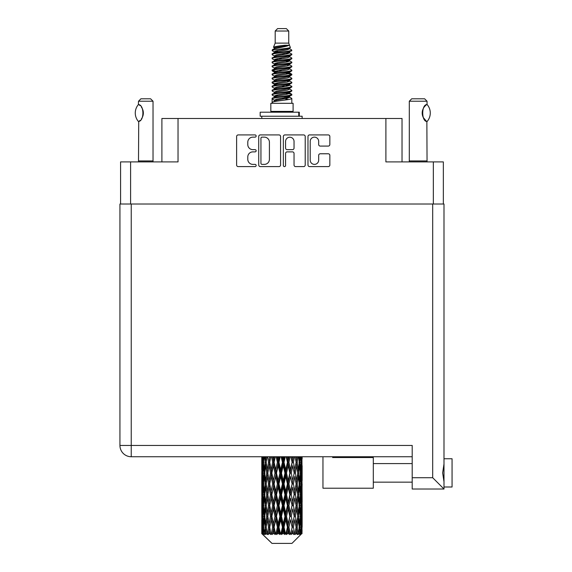 <?xml version="1.0" encoding="UTF-8"?>
<svg xmlns="http://www.w3.org/2000/svg" width="572" height="572" viewBox="0 0 572 572"><rect width="100%" height="100%" fill="white"/><g stroke="black" fill="none" stroke-linecap="round" stroke-linejoin="round"><path stroke-width="0.86" d="M310.203 160.153A4.24 4.24 0 0 0 314.436 164.386A4.24 4.24 0 0 0 318.675 160.153L318.675 155.355A1.587 1.587 0 0 1 320.263 153.775L328.257 153.775A1.587 1.587 0 0 1 329.844 155.355L329.844 165.022A1.587 1.587 0 0 1 328.257 166.602L309.566 166.602A1.587 1.587 0 0 1 307.986 165.022L307.986 136.508A1.587 1.587 0 0 1 309.566 134.92L328.257 134.92A1.587 1.587 0 0 1 329.844 136.508L329.844 144.509A1.587 1.587 0 0 1 328.257 146.089L320.263 146.089A1.587 1.587 0 0 1 318.675 144.509L318.675 141.377A4.24 4.24 0 0 0 314.436 137.144A4.24 4.24 0 0 0 310.203 141.377L310.203 160.153M284.463 166.602A1.108 1.108 0 0 0 285.571 165.494L285.571 153.46A1.587 1.587 0 0 1 287.151 151.873L292.456 151.873A1.587 1.587 0 0 1 294.044 153.46L294.044 165.022A1.587 1.587 0 0 0 295.631 166.602L303.625 166.602A1.587 1.587 0 0 0 305.212 165.022L305.212 136.508A1.587 1.587 0 0 0 303.625 134.92L284.935 134.92A1.587 1.587 0 0 0 283.354 136.508L283.354 165.494A1.108 1.108 0 0 0 284.463 166.602M120.585 161.897L120.585 204.018L120.585 161.897L130.595 161.897L130.595 204.018M280.58 165.022L280.58 136.508A1.587 1.587 0 0 0 278.993 134.92L260.303 134.92A1.587 1.587 0 0 0 258.723 136.508L258.723 165.022A1.587 1.587 0 0 0 260.303 166.602L278.993 166.602A1.587 1.587 0 0 0 280.58 165.022M252.86 137.144L255.033 137.144A1.108 1.108 0 0 0 256.149 136.036A1.108 1.108 0 0 0 255.033 134.92L238.209 134.92A1.587 1.587 0 0 0 236.622 136.508L236.622 165.022A1.587 1.587 0 0 0 238.209 166.602L255.033 166.602A1.108 1.108 0 0 0 256.149 165.494A1.108 1.108 0 0 0 255.033 164.386L252.86 164.386A5.069 5.069 0 0 1 247.79 159.316L247.79 156.942A5.069 5.069 0 0 1 252.86 151.873L255.033 151.873A1.108 1.108 0 0 0 256.149 150.765A1.108 1.108 0 0 0 255.033 149.657L252.86 149.657A5.069 5.069 0 0 1 247.79 144.587L247.79 142.214A5.069 5.069 0 0 1 252.86 137.144M402.03 161.897L402.03 118.49L161.897 118.49L161.897 161.897M178.035 118.49L178.035 161.897L130.595 161.897M443.343 161.897L443.343 204.018L443.343 161.897L385.893 161.897L385.893 118.49M262.048 137.144A1.108 1.108 0 0 0 260.939 138.252L260.939 163.277A1.108 1.108 0 0 0 262.048 164.386L264.343 164.386A5.069 5.069 0 0 0 269.412 159.316L269.412 142.214A5.069 5.069 0 0 0 264.343 137.144L262.048 137.144M294.044 141.456A4.24 4.24 0 0 0 289.804 137.223A4.24 4.24 0 0 0 285.571 141.456L285.571 148.069A1.587 1.587 0 0 0 287.151 149.657L292.456 149.657A1.587 1.587 0 0 0 294.044 148.069L294.044 141.456M275.189 31.024L288.746 31.024L286.322 28.6L277.606 28.6L275.189 31.024L275.189 43.122L273.473 47.269L274.889 48.255M288.746 31.024L288.746 43.122L275.189 43.122M293.1 103.317L270.828 103.317L270.828 111.39L293.1 111.39L293.1 103.317M273.495 111.39L273.495 112.198M290.44 111.39L290.44 112.198M288.989 45.252L276.548 47.755L272.394 49.864C272.279 48.477 286.307 46.975 288.989 45.252L284.77 45.252C278.543 45.96 274.774 46.632 273.473 47.269M272.394 49.864L272.372 50.808L274.889 52.295M288.746 43.122L290.29 47.533L287.38 48.763L276.548 50.779L274.303 51.787L274.624 52.152M290.462 47.269C291.291 48.441 271.779 49.514 272.122 50.529M291.534 49.864L291.813 50.529L291.062 50.529L291.534 49.864L289.31 48.398L289.625 48.763L287.38 49.771L274.624 52.431L272.122 54.054L272.372 54.848L274.624 56.192M287.394 93.136L291.813 94.401C292.421 95.746 271.514 97.09 272.122 98.434L272.122 98.942L274.303 100.2L274.303 101.029M289.046 92.635L289.625 93.143L287.38 94.151L276.548 96.167L272.122 98.434M291.813 94.401L291.563 95.188L287.38 97.176L276.548 99.192L274.303 100.2M291.813 94.909C292.421 96.253 271.514 97.597 272.122 98.942L272.122 103.317M291.813 98.434C292.421 99.778 271.514 101.13 272.122 102.474L276.548 100.2L287.38 98.184L289.625 97.176L289.31 96.811L291.813 98.434L291.813 103.317M291.062 50.529C287.637 51.702 271.521 52.881 272.122 54.054M272.122 54.562C271.514 53.217 292.421 51.873 291.813 50.529L287.38 52.796L276.548 54.812L274.303 55.82L274.303 56.828M287.394 51.787L291.813 54.054C292.421 55.398 271.514 56.75 272.122 58.094L272.372 58.88L274.889 60.36M289.31 52.431L289.625 52.796L287.38 53.804L276.548 55.82L272.122 58.094M291.813 54.054L291.563 54.848L289.31 56.192L276.548 58.844L274.303 59.86L274.624 60.224M291.813 54.562C292.421 55.906 271.514 57.25 272.122 58.594M289.31 56.464L291.813 58.094C292.421 59.438 271.514 60.782 272.122 62.126L272.372 62.913L274.889 64.393M289.625 55.82L289.625 56.828L287.38 57.836L276.548 59.86L272.122 62.126M291.813 58.094L291.563 58.88L289.31 60.224L276.548 62.884L274.303 63.892L274.624 64.257M291.813 58.594C292.421 59.938 271.514 61.283 272.122 62.627M289.625 59.86L289.625 60.868L291.813 62.126C292.421 63.471 271.514 64.815 272.122 66.159L272.372 66.945L274.624 68.29M289.625 60.868L287.38 61.876L276.548 63.892L272.122 66.159M291.813 62.126L291.563 62.913L289.31 64.257L276.548 66.917L274.303 67.925L274.303 68.933M291.813 62.627C292.421 63.971 271.514 65.322 272.122 66.667M289.046 64.393L291.813 66.159C292.421 67.503 271.514 68.847 272.122 70.192L272.372 70.985L274.889 72.465M289.31 64.536L289.625 64.901L287.38 65.909L276.548 67.925L272.122 70.192M291.813 66.159L291.563 66.945L289.31 68.29L276.548 70.949L274.303 71.958L274.624 72.329M291.813 66.667C292.421 68.011 271.514 69.355 272.122 70.699M289.31 68.569L291.813 70.192C292.421 71.536 271.514 72.887 272.122 74.231L272.372 75.018L274.889 76.498M289.625 67.925L289.625 68.933L287.38 69.941L276.548 71.958L272.122 74.231M291.813 70.192L291.563 70.985L289.31 72.329L276.548 74.989L274.303 75.997L274.624 76.362M291.813 70.699C292.421 72.043 271.514 73.388 272.122 74.732M289.046 72.465L291.813 74.231C292.421 75.576 271.514 76.92 272.122 78.264L272.372 79.05L274.624 80.395M289.31 72.601L289.625 72.966L287.38 73.974L276.548 75.997L272.122 78.264M291.813 74.231L291.563 75.018L289.31 76.362L276.548 79.022L274.303 80.03L274.303 81.038M291.813 74.732C292.421 76.076 271.514 77.42 272.122 78.772M289.31 76.634L291.813 78.264C292.421 79.608 271.514 80.952 272.122 82.296L272.372 83.083L276.541 84.063M289.625 75.997L289.625 77.005L287.38 78.014L276.548 80.03L272.122 82.296M291.813 78.264L291.563 79.05L289.31 80.395L276.548 83.054L274.303 84.063L274.889 84.57M291.813 78.772C292.421 80.116 271.514 81.46 272.122 82.804M289.046 80.53L291.813 82.296C292.421 83.641 271.514 84.985 272.122 86.329L272.372 87.123L274.624 88.467M289.31 80.673L289.625 81.038L287.38 82.046L276.548 84.063L272.122 86.329M291.813 82.296L291.563 83.083L289.31 84.427L276.548 87.087L274.303 88.095L274.303 89.103M291.813 82.804C292.421 84.148 271.514 85.493 272.122 86.837M287.394 84.063L291.813 86.329C292.421 87.68 271.514 89.025 272.122 90.369L272.372 91.155L274.624 92.5M289.31 84.706L289.625 85.071L287.38 86.079L276.548 88.095L272.122 90.369M291.813 86.329L291.563 87.123L289.31 88.467L276.548 91.127L274.303 92.135L274.303 93.143M291.813 86.837C292.421 88.181 271.514 89.525 272.122 90.869M289.31 88.739L291.813 90.369C292.421 91.713 271.514 93.057 272.122 94.401L272.372 95.188L274.889 96.668M289.625 88.095L289.625 89.103L287.38 90.111L276.548 92.135L272.122 94.401M291.813 90.369L291.563 91.155L289.31 92.5L276.548 95.159L274.303 96.167L274.624 96.532M291.813 90.869C292.421 92.214 271.514 93.565 272.122 94.909M275.375 51.094L277.928 51.494M274.567 51.451L276.541 51.787M286 53.089L288.553 53.489M275.375 59.166L277.928 59.567M287.394 60.861L289.368 61.197M274.567 59.524L276.541 59.86M286 61.154L288.553 61.554M275.375 63.199L277.928 63.599M287.394 64.901L289.368 65.229M274.567 63.556L276.541 63.892M272.315 70.449L277.928 71.672M287.394 72.966L289.368 73.302M274.567 71.629L276.541 71.965M286 73.259L291.613 74.482M287.394 81.038L289.368 81.367M275.375 83.369L277.928 83.769M287.394 85.071L289.368 85.407M286 85.364L288.553 85.764M286 93.429L288.553 93.829M275.375 95.474L277.928 95.874M283.919 96.668L289.368 97.505M274.567 95.831L276.541 96.167M286 97.469L288.553 97.869M302.08 530.323L301.952 533.719L301.687 527.177L301.98 519.748L302.002 533.719M302.138 508.937L302.138 523.809L302.123 505.562L301.98 512.984L301.687 505.562L301.98 498.119L302.123 505.562M302.123 483.933L301.98 491.369L301.687 483.933L301.98 476.49L302.138 502.18L302.066 494.737L301.179 494.737M302.138 465.679L302.138 480.551L301.916 456.742M302.138 456.742L302.138 458.93L302.13 456.742M291.949 543.4L301.673 533.719L291.949 543.4L271.986 543.4L261.876 533.719L261.955 530.551L262.055 533.719L263.027 534.527L262.376 533.719L262.069 527.177L262.426 519.748L262.934 527.177L262.376 533.719M268.504 483.933L267.26 491.369L266.123 483.933L267.26 476.49L268.504 483.933L269.619 483.933L269.105 487.315L270.499 494.737L269.105 502.18L267.81 494.737L269.619 483.933L267.81 473.123L269.105 465.679L270.499 473.123L269.105 480.551L268.275 475.825M268.504 505.562L267.26 512.984L266.123 505.562L267.26 498.119L268.504 505.562L269.619 505.562L268.275 513.663L269.105 508.937L270.499 516.366L269.105 523.809L267.81 516.366L269.619 505.562L268.275 497.44M261.79 469.748L261.79 456.742L261.854 469.977M262.026 456.742L261.955 458.93L261.897 456.742M262.169 459.809L261.955 458.93M261.869 462.305L262.755 462.305M261.812 473.123L261.955 465.679L262.248 473.123L261.955 480.551L261.812 473.123L261.812 494.737L261.955 487.315L262.248 494.737L261.955 502.18L261.812 494.737M262.541 456.742L262.934 462.305L262.426 469.748L262.319 456.742M263.406 456.742L263.213 458.93L263.027 456.742M263.656 460.875L263.213 458.93M262.934 462.305L263.957 462.305M262.77 471.192L262.426 469.748M262.169 464.793L261.955 465.679M262.248 473.123L263.206 473.123M261.869 483.933L262.755 483.933M262.169 481.438L261.955 480.551M262.069 483.933L262.426 476.49L262.934 483.933L262.426 491.369L262.069 483.933M262.641 473.123L263.213 465.679L263.921 473.123L263.213 480.551L262.641 473.123M264.5 456.742L265.193 462.305L264.285 469.748L263.513 462.305L264.085 456.742M265.951 456.742L265.644 458.93L265.351 456.742M265.193 462.305L266.302 462.305L265.644 458.93M264.8 472.157L264.285 469.748M263.656 463.728L263.213 465.679M263.921 473.123L264.993 473.123M263.656 482.503L263.213 480.551M262.77 475.053L262.426 476.49M262.934 483.933L263.957 483.933M262.169 486.429L261.955 487.315M262.248 494.737L263.206 494.737M262.77 492.814L262.426 491.369M261.854 497.883L261.812 516.366L261.955 508.937L262.248 516.366L261.955 523.809L261.812 516.366M261.869 505.562L262.755 505.562M262.169 503.067L261.955 502.18M262.641 494.737L263.213 487.315L263.921 494.737L263.213 502.18L262.641 494.737M263.513 483.933L264.285 476.49L265.193 483.933L264.285 491.369L263.513 483.933M264.686 473.123L265.644 465.679L266.731 473.123L265.644 480.551L264.686 473.123M267.56 456.742L268.504 462.305L267.26 469.748L266.123 462.305L266.967 456.742M269.105 458.93L269.619 462.305L269.105 458.93L269.505 456.742M268.504 462.305L269.619 462.305L269.105 465.679M266.731 473.123L267.846 473.123L267.26 469.748M266.302 462.305L265.644 465.679M265.193 483.933L266.302 483.933L265.644 480.551M264.8 474.088L264.285 476.49M264.8 493.772L264.285 491.369M263.656 485.363L263.213 487.315M263.921 494.737L264.993 494.737M262.069 505.562L262.426 498.119L262.934 505.562L262.426 512.984L262.069 505.562M262.77 496.668L262.426 498.119M262.934 505.562L263.957 505.562M263.656 504.132L263.213 502.18M262.169 508.05L261.955 508.937M262.248 516.366L263.206 516.366M262.77 514.435L262.426 512.984M261.854 519.519L261.876 533.719M261.869 527.177L262.755 527.177M262.169 524.696L261.955 523.809M263.513 505.562L264.285 498.119L265.193 505.562L264.285 512.984L263.513 505.562M264.686 494.737L265.644 487.315L266.731 494.737L265.644 502.18L264.686 494.737M271.528 456.742L272.665 462.305L271.157 469.748L269.727 462.305L270.792 456.742M273.845 456.742L273.38 458.93L272.915 456.742M272.665 462.305L273.723 462.305L272.601 456.742M276.147 456.742L277.413 462.305L275.733 469.748L274.102 462.305L273.723 462.305L273.373 458.93M269.727 462.305L270.613 456.742M270.499 473.123L271.586 473.123L269.619 462.305L268.275 470.42M271.836 473.123L273.373 465.679L274.982 473.123L273.373 480.551L271.157 469.748M269.727 483.933L269.105 480.551L269.619 483.933L271.586 473.123L271.157 476.49L272.665 483.933L271.157 491.369L269.727 483.933L271.157 476.49M267.846 473.123L267.26 476.49M266.731 494.737L267.846 494.737L267.26 491.369M266.302 483.933L265.644 487.315M265.193 505.562L266.302 505.562L265.644 502.18M264.8 495.709L264.285 498.119M262.641 516.366L263.213 508.937L263.921 516.366L263.213 523.809L262.641 516.366M263.656 506.992L263.213 508.937M263.921 516.366L264.993 516.366M264.8 515.401L264.285 512.984M262.77 518.296L262.426 519.748M262.934 527.177L263.957 527.177M263.656 525.754L263.213 523.809M301.251 533.719L301.952 533.719M262.169 529.672L261.955 530.551M264.686 516.366L265.644 508.937L266.731 516.366L265.644 523.809L264.686 516.366M274.102 462.305L275.318 456.742M278.693 456.742L278.185 458.93L277.685 456.742M262.484 533.719L263.42 534.527L262.948 533.719L263.213 530.551L263.492 533.719L264.636 534.527L263.513 527.177L264.285 519.748L265.193 527.177L264.393 533.719L265.387 534.527L265.644 530.551L266.094 533.719L267.324 534.527L266.123 527.177L267.26 519.748L268.504 527.177L267.403 533.719L268.397 534.527L269.105 530.551L269.684 533.719L270.935 534.527L269.727 527.177L271.157 519.748L272.665 527.177L271.335 533.719L272.258 534.527L273.373 530.551L274.052 533.719L275.246 534.527L275.532 533.719L274.102 527.177L275.733 519.748L277.413 527.177L275.933 533.719L276.726 534.527L277.463 533.719L278.185 530.551L278.914 533.719L279.973 534.527L280.487 533.719L278.964 527.177L280.702 519.748L282.439 527.177L280.909 533.719L281.531 534.527L282.489 533.719L283.233 530.551L283.969 533.719L284.827 534.527L285.535 533.719L284.019 527.177L285.743 519.748L287.444 527.177L285.95 533.719L286.358 534.527L287.487 533.719L288.202 530.551L288.903 533.719L289.496 534.527L290.361 533.719L288.946 527.177L290.555 519.748L292.099 527.177L290.912 534.527L292.142 533.719L292.771 530.551L293.701 534.527L294.659 533.719L293.436 527.177L294.823 519.748L296.117 527.177L294.902 534.527L296.153 533.719L296.668 530.551L297.161 534.527L298.162 533.719L297.204 527.177L298.284 519.748L299.249 527.177L298.076 534.527L299.27 533.719L299.642 530.551L299.671 534.527L300.643 533.719L300.007 527.177L300.722 519.748L301.294 527.177L300.8 533.719L300.243 534.527L301.308 533.719L301.501 530.551L301.673 533.719L301.308 533.719M262.055 533.719L271.986 543.4M299.985 533.719L299.27 533.719M297.168 533.719L296.153 533.719M293.393 533.719L292.142 533.719M290.748 533.719L290.361 533.719M288.903 533.719L287.487 533.719M285.95 533.719L285.535 533.719M283.969 533.719L282.489 533.719M280.909 533.719L280.487 533.719M278.914 533.719L277.463 533.719M275.933 533.719L275.532 533.719M274.052 533.719L272.715 533.719M271.335 533.719L270.978 533.719M269.684 533.719L268.547 533.719M266.094 533.719L265.222 533.719M263.492 533.719L262.948 533.719M277.413 462.305L278.335 462.305L277.113 456.742M281.138 456.742L282.439 462.305L280.702 469.748L278.964 462.305L278.335 462.305L278.185 458.93M274.982 473.123L275.983 473.123L273.723 462.305L273.373 465.679M276.49 473.123L278.185 465.679L279.908 473.123L278.185 480.551L276.49 473.123L275.983 473.123L275.733 469.748M272.665 483.933L273.723 483.933L271.586 473.123L274.875 456.742M274.102 483.933L275.733 476.49L277.413 483.933L275.733 491.369L274.102 483.933L273.723 483.933L273.373 480.551M270.499 494.737L271.586 494.737L269.619 483.933L268.275 492.042M271.836 494.737L273.373 487.315L274.982 494.737L273.373 502.18L271.157 491.369M269.727 505.562L271.157 498.119L272.665 505.562L271.157 512.984L269.105 502.18M267.846 494.737L267.26 498.119M266.731 516.366L267.846 516.366L267.26 512.984M266.302 505.562L265.644 508.937M264.8 517.338L264.285 519.748M265.193 527.177L266.302 527.177L265.644 523.809M263.656 528.607L263.213 530.551M278.964 462.305L280.266 456.742M283.748 456.742L283.233 458.93L282.718 456.742M282.439 462.305L283.183 462.305L281.932 456.742M286.172 456.742L287.444 462.305L285.743 469.748L284.019 462.305L283.183 462.305L283.233 458.93M279.908 473.123L280.752 473.123L278.335 462.305L278.185 465.679M281.488 473.123L283.233 465.679L284.963 473.123L283.233 480.551L281.488 473.123L280.752 473.123L280.702 469.748M277.413 483.933L278.335 483.933L275.983 473.123L275.733 476.49M278.964 483.933L280.702 476.49L282.439 483.933L280.702 491.369L278.964 483.933L278.335 483.933L278.185 480.551M274.982 494.737L275.983 494.737L273.723 483.933L273.373 487.315M276.49 494.737L278.185 487.315L279.908 494.737L278.185 502.18L276.49 494.737L275.983 494.737L275.733 491.369M272.665 505.562L273.723 505.562L271.586 494.737L271.157 498.119M274.102 505.562L275.733 498.119L277.413 505.562L275.733 512.984L274.102 505.562L273.723 505.562L273.373 502.18M270.499 516.366L271.586 516.366L269.619 505.562L279.572 456.742M271.836 516.366L273.373 508.937L274.982 516.366L273.373 523.809L271.157 512.984M268.504 527.177L269.619 527.177L268.275 519.076M269.727 527.177L269.105 523.809M267.846 516.366L267.26 519.748M266.302 527.177L265.644 530.551M284.019 462.305L285.314 456.742M288.688 456.742L288.202 458.93L287.709 456.742M287.444 462.305L287.952 462.305L286.744 456.742M290.948 456.742L292.099 462.305L290.555 469.748L288.946 462.305L287.952 462.305L288.202 458.93M284.963 473.123L285.592 473.123L283.183 462.305L283.233 465.679M286.522 473.123L288.202 465.679L289.832 473.123L288.202 480.551L286.522 473.123L285.592 473.123L285.743 469.748M282.439 483.933L283.183 483.933L280.752 473.123L280.702 476.49M284.019 483.933L285.743 476.49L287.444 483.933L285.743 491.369L284.019 483.933L283.183 483.933L283.233 480.551M279.908 494.737L280.752 494.737L278.335 483.933L278.185 487.315M281.488 494.737L283.233 487.315L284.963 494.737L283.233 502.18L281.488 494.737L280.752 494.737L280.702 491.369M277.413 505.562L278.335 505.562L275.983 494.737L275.733 498.119M278.964 505.562L280.702 498.119L282.439 505.562L280.702 512.984L278.964 505.562L278.335 505.562L278.185 502.18M274.982 516.366L275.983 516.366L273.723 505.562L273.373 508.937M276.49 516.366L278.185 508.937L279.908 516.366L278.185 523.809L276.49 516.366L275.983 516.366L275.733 512.984M272.665 527.177L273.723 527.177L271.586 516.366L271.157 519.748M274.102 527.177L273.723 527.177L273.373 523.809M270.935 534.527L269.619 527.177L269.105 530.551M288.946 462.305L290.154 456.742M293.207 456.742L292.778 458.93L292.335 456.742M292.099 462.305L291.262 456.742M295.195 456.742L296.117 462.305L294.823 469.748L293.436 462.305L292.342 462.305L292.771 458.93M289.832 473.123L290.211 473.123L287.952 462.305L288.202 465.679M291.262 473.123L292.771 465.679L294.201 473.123L292.771 480.551L291.262 473.123L290.211 473.123L290.555 469.748M287.444 483.933L287.952 483.933L285.592 473.123L285.743 476.49M288.946 483.933L290.555 476.49L292.099 483.933L290.555 491.369L288.946 483.933L287.952 483.933L288.202 480.551M284.963 494.737L285.592 494.737L283.183 483.933L283.233 487.315M286.522 494.737L288.202 487.315L289.832 494.737L288.202 502.18L286.522 494.737L285.592 494.737L285.743 491.369M282.439 505.562L283.183 505.562L280.752 494.737L280.702 498.119M284.019 505.562L285.743 498.119L287.444 505.562L285.743 512.984L284.019 505.562L283.183 505.562L283.233 502.18M279.908 516.366L280.752 516.366L278.335 505.562L278.185 508.937M281.488 516.366L283.233 508.937L284.963 516.366L283.233 523.809L281.488 516.366L280.752 516.366L280.702 512.984M277.413 527.177L278.335 527.177L275.983 516.366L275.733 519.748M278.964 527.177L278.335 527.177L278.185 523.809M275.246 534.527L273.723 527.177L273.373 530.551M293.436 462.305L294.487 456.742M297.018 456.742L296.668 458.93L296.31 456.742M298.541 456.742L299.249 462.305L298.284 469.748L297.204 462.305L296.082 462.305L296.668 458.93M294.201 473.123L292.771 465.679M295.424 473.123L296.668 465.679L297.805 473.123L296.668 480.551L295.424 473.123L294.308 473.123L294.823 469.748M292.099 483.933L290.555 476.49M293.436 483.933L294.823 476.49L296.117 483.933L294.823 491.369L293.436 483.933L292.342 483.933L292.771 480.551M289.832 494.737L290.211 494.737L287.952 483.933L288.202 487.315M291.262 494.737L292.771 487.315L294.201 494.737L292.771 502.18L291.262 494.737L290.211 494.737L290.555 491.369M287.444 505.562L287.952 505.562L285.592 494.737L285.743 498.119M288.946 505.562L290.555 498.119L292.099 505.562L290.555 512.984L288.946 505.562L287.952 505.562L288.202 502.18M284.963 516.366L285.592 516.366L283.183 505.562L283.233 508.937M286.522 516.366L288.202 508.937L289.832 516.366L288.202 523.809L286.522 516.366L285.592 516.366L285.743 512.984M282.439 527.177L283.183 527.177L280.752 516.366L280.702 519.748M284.019 527.177L283.183 527.177L283.233 523.809M279.973 534.527L278.335 527.177L278.185 530.551M297.204 462.305L298.026 456.742M299.885 456.742L299.642 458.93L299.392 456.742M299.127 461.332L299.642 458.93M298.741 473.123L299.642 465.679L300.414 473.123L299.642 480.551L298.741 473.123L297.633 473.123L298.284 469.748M296.082 462.305L296.668 465.679M295.66 481.224L294.823 476.49M297.204 483.933L298.284 476.49L299.249 483.933L298.284 491.369L297.204 483.933L296.082 483.933L296.668 480.551M294.201 494.737L292.771 487.315M295.424 494.737L296.668 487.315L297.805 494.737L296.668 502.18L295.424 494.737L294.308 494.737L294.823 491.369M292.099 505.562L290.555 498.119M293.436 505.562L294.823 498.119L296.117 505.562L294.823 512.984L293.436 505.562L292.342 505.562L292.771 502.18M289.832 516.366L290.211 516.366L287.952 505.562L288.202 508.937M291.262 516.366L292.771 508.937L294.201 516.366L292.771 523.809L291.262 516.366L290.211 516.366L290.555 512.984M287.444 527.177L287.952 527.177L285.592 516.366L285.743 519.748M288.946 527.177L287.952 527.177L288.202 523.809M284.827 534.527L283.183 527.177L283.233 530.551M300.879 456.742L301.294 462.305L300.722 469.748L300.007 462.305L300.557 456.742M301.623 456.742L301.501 458.93L301.373 456.742M301.158 460.374L301.501 458.93M300.007 462.305L298.934 462.305M300.279 471.693L300.722 469.748M299.127 463.27L299.642 465.679M299.127 482.961L299.642 480.551M297.633 473.123L298.284 476.49M298.741 494.737L299.642 487.315L300.414 494.737L299.642 502.18L298.741 494.737L297.633 494.737L298.284 491.369M296.082 483.933L296.668 487.315M295.66 502.859L294.823 498.119M297.204 505.562L298.284 498.119L299.249 505.562L298.284 512.984L297.204 505.562L296.082 505.562L296.668 502.18M294.201 516.366L292.771 508.937M295.424 516.366L296.668 508.937L297.805 516.366L296.668 523.809L295.424 516.366L294.308 516.366L294.823 512.984M292.099 527.177L290.555 519.748M293.436 527.177L292.342 527.177L292.771 523.809M289.496 534.527L287.952 527.177L288.202 530.551M300.007 483.933L300.722 476.49L301.294 483.933L300.722 491.369L300.007 483.933L298.934 483.933M301.001 473.123L301.501 465.679L301.866 473.123L301.501 480.551L301.001 473.123L299.971 473.123M302.03 456.742L302.138 458.93M301.687 462.305L300.722 462.305M301.759 470.634L301.98 469.748M301.158 464.235L301.501 465.679M301.158 481.996L301.501 480.551M300.279 474.553L300.722 476.49M300.279 493.314L300.722 491.369M299.127 484.899L299.642 487.315M299.127 504.597L299.642 502.18M297.633 494.737L298.284 498.119M298.741 516.366L299.642 508.937L300.414 516.366L299.642 523.809L298.741 516.366L297.633 516.366L298.284 512.984M296.082 505.562L296.668 508.937M295.66 524.481L294.823 519.748M297.204 527.177L296.082 527.177L296.668 523.809M293.701 534.527L292.771 530.551M300.007 505.562L300.722 498.119L301.294 505.562L300.722 512.984L300.007 505.562L298.934 505.562M301.001 494.737L301.501 487.315L301.866 494.737L301.501 502.18L301.001 494.737L299.971 494.737M302.066 473.123L301.179 473.123M301.759 475.611L301.98 476.49M301.687 483.933L300.722 483.933M301.759 492.256L301.98 491.369M301.158 485.864L301.501 487.315M301.158 503.632L301.501 502.18M300.279 496.167L300.722 498.119M300.279 514.936L300.722 512.984M299.127 506.527L299.642 508.937M299.127 526.211L299.642 523.809M297.633 516.366L298.284 519.748M296.082 527.177L296.668 530.551M301.001 516.366L301.501 508.937L301.866 516.366L301.501 523.809L301.001 516.366L299.971 516.366M301.759 497.232L301.98 498.119M301.687 505.562L300.722 505.562M301.759 513.87L301.98 512.984M301.158 507.493L301.501 508.937M301.158 525.253L301.501 523.809M300.279 517.796L300.722 519.748M300.007 527.177L298.934 527.177M299.127 528.142L299.642 530.551M302.066 516.366L301.179 516.366M302.123 527.177L302.138 523.809M301.759 518.861L301.98 519.748M301.687 527.177L300.722 527.177M301.158 529.107L301.501 530.551M284.77 45.252L276.548 46.747L274.303 47.755L274.624 48.119M289.368 83.734L289.31 84.427M281.967 98.184L288.553 99.507M279.036 58.344L281.967 58.844M274.624 96.811L274.303 97.176L274.303 96.167M281.967 53.804L284.899 54.311M289.368 71.629L289.625 72.966M281.967 86.079L284.899 86.586M279.036 70.449L281.967 70.949M274.624 84.706L274.303 85.071L274.303 84.063M287.394 96.167L289.31 96.811M294.902 534.527L295.66 529.879M290.912 534.527L295.66 508.265M286.358 534.527L295.66 486.636M281.531 534.527L290.211 494.737L295.66 465.007M276.726 534.527L287.952 483.933L293.379 456.742M272.258 534.527L289.132 456.742M268.397 534.527L273.723 505.562L284.427 456.742M260.181 116.23L260.181 112.198L299.306 112.198L299.306 116.23L260.181 116.23M302.138 118.49L302.138 116.23L299.306 116.23M261.79 116.23L261.79 118.49M138.381 121.45L138.381 121.45A12.992 12.992 0 0 1 138.381 104.583L138.717 104.583C144.287 105.255 144.287 120.792 138.724 121.45L138.503 160.932A3.225 3.225 0 0 1 138.352 161.897M138.503 160.932L153.024 160.932A3.225 3.225 0 0 0 153.174 161.897M153.024 160.932L153.024 101.223L138.503 101.223L138.381 104.583M138.503 101.223L140.919 98.799L150.6 98.799L153.024 101.223M138.717 104.583A10.003 10.003 0 0 1 139.261 104.955M139.468 105.112A10.003 10.003 0 0 1 140.14 105.684L139.976 105.534M141.341 107.014A10.003 10.003 0 0 1 142.585 109.202M142.807 109.803A10.003 10.003 0 0 1 143.343 113.02L142.814 109.81M142.943 115.809L143.343 113.049A10.003 10.003 0 0 1 142.807 116.238L142.828 116.173M142.585 116.838A10.003 10.003 0 0 1 141.348 119.005M140.133 120.356A10.003 10.003 0 0 1 139.468 120.921M139.268 121.078A10.003 10.003 0 0 1 138.717 121.45L139.253 121.085M142.585 109.195L142.392 108.766M142.292 108.558L141.355 107.035M139.904 105.47L139.482 105.126M409.144 161.897A3.225 3.225 0 0 0 409.295 160.932L427.048 160.932A3.225 3.225 0 0 0 427.191 161.897M409.295 160.932L409.295 101.223L427.048 101.223L427.048 104.447L426.397 104.876M425.539 105.563L424.546 106.592M423.416 108.244L423.03 109.045A10.003 10.003 0 0 1 425.847 105.298M422.615 110.174L422.207 113.013L422.787 116.395A10.003 10.003 0 0 1 422.794 109.631M423.287 117.553L426.254 121.057M427.048 160.932L426.862 121.478A10.003 10.003 0 0 1 423.03 117.003M409.295 101.223L411.711 98.799L424.624 98.799L427.048 101.223M427.141 104.554A12.992 12.992 0 0 1 427.141 121.478L426.862 121.478C421.364 121.414 421.364 104.619 426.862 104.554A10.003 10.003 0 0 0 426.369 104.898M332.639 457.543L373.309 457.543L332.639 457.543M452.059 458.758L443.994 458.758L452.059 458.758L452.059 487.001L443.994 487.001L452.059 487.001M443.994 472.88L443.994 489.017L412.197 489.017L412.197 445.445L131.238 445.445L131.238 204.018L443.994 204.018L443.994 472.88M443.994 463.985L442.656 472.88L443.994 481.767M412.197 456.742L131.238 456.742A11.297 11.297 0 0 1 119.941 445.445L119.941 204.018L131.238 204.018M434.305 489.017L412.197 489.017M443.994 489.017L432.697 477.72L432.697 204.018M373.309 457.543L373.309 488.209L322.958 488.209L322.958 457.543M373.309 488.209L332.639 488.209M433.34 161.897L433.34 204.018M298.756 116.23L298.756 112.198M412.197 477.72L432.697 477.72M131.238 456.742L131.238 445.445L119.941 445.445M261.79 476.49L261.79 491.369M261.79 498.119L261.79 512.984M261.79 519.748L261.79 533.719M274.303 47.755L274.303 48.763M289.625 51.787L289.625 52.796M274.303 63.892L274.303 64.901M274.303 71.958L274.303 72.966M289.625 84.063L289.625 85.071M289.625 92.135L289.625 93.143M289.31 92.771L291.563 94.115M272.372 83.083L274.624 84.427M289.625 47.755L289.625 48.763M274.303 51.787L274.303 52.796M274.303 59.86L274.303 60.868M289.625 63.892L289.625 64.901M274.303 75.997L274.303 77.005M289.625 80.03L289.625 81.038M289.625 96.167L289.625 97.176M373.309 482.153L412.197 482.153M373.309 463.599L412.197 463.599L373.309 463.599"/></g></svg>
